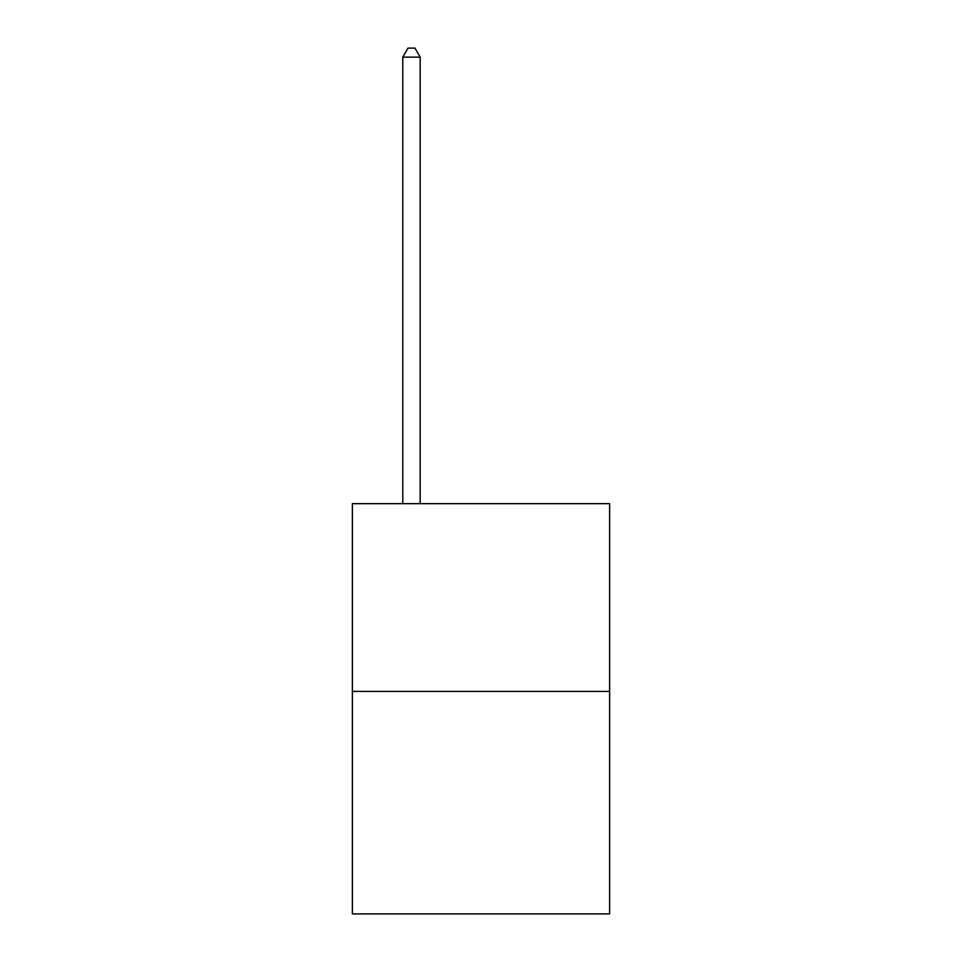 <?xml version="1.0" encoding="UTF-8"?>
<svg xmlns="http://www.w3.org/2000/svg" width="962" height="962" viewBox="0 0 962 962"><rect width="100%" height="100%" fill="white"/><g stroke="black" fill="none" stroke-linecap="round" stroke-linejoin="round"><path stroke-width="1.44" d="M609.631 691.401L609.631 503.667L352.369 503.667L352.369 913.9L609.631 913.9L609.631 691.401L352.369 691.401M420.166 503.667L420.166 57.143L402.777 57.143L402.777 503.667M402.777 57.143L407.996 48.1L414.947 48.1L420.166 57.143"/></g></svg>
